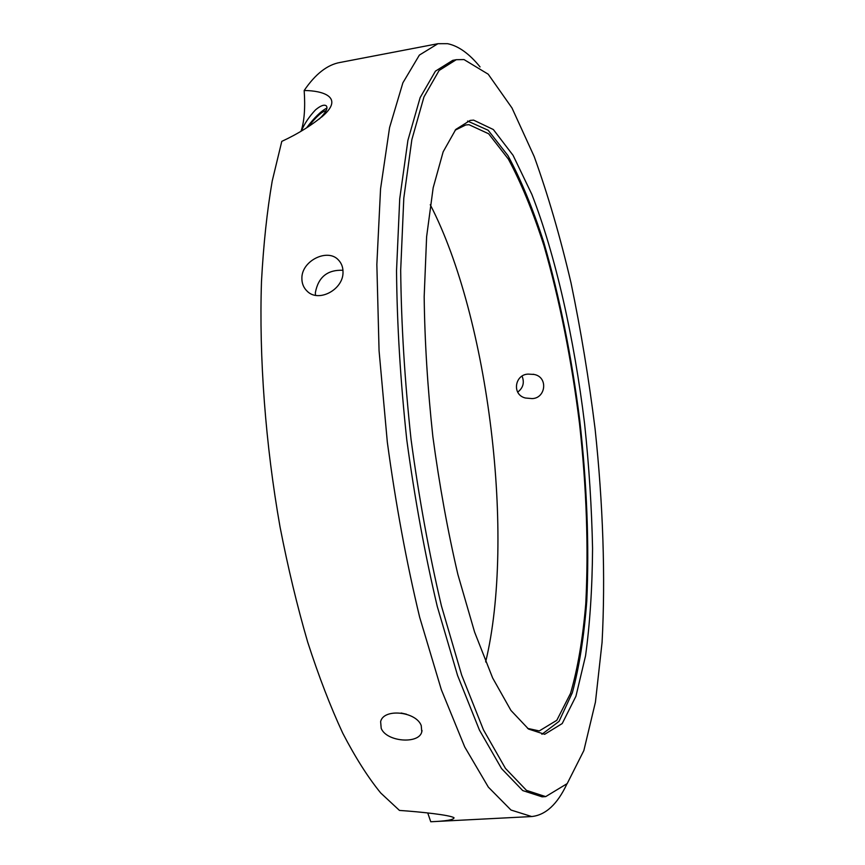 <?xml version="1.0" encoding="UTF-8"?>
<svg xmlns="http://www.w3.org/2000/svg" width="865" height="865" viewBox="0 0 865 865"><rect width="100%" height="100%" fill="white"/><g stroke="black" fill="none" stroke-linecap="round" stroke-linejoin="round"><path stroke-width="1.3" d="M342.951 270.28C327.457 269.642 318.255 277.114 315.357 292.684L315.476 295.3M301.885 278.281C301.539 260.711 327.694 247.985 338.377 259.933C341.491 263.155 343.027 267.177 343.005 271.988C343.621 289.44 318.569 303.053 307.118 291.159C303.572 287.731 301.831 283.439 301.885 278.281M401.144 713.02L406.453 714.198M381.206 728.384L380.632 721.605C383.606 708.013 416.26 711.527 421.233 725.605L421.785 731.812C419.19 744.387 386.623 742.029 381.206 728.384M326.094 110.688C322.072 111.38 316.147 116.743 308.308 126.777M306.524 127.901C314.33 117.575 321.153 110.947 326.992 108.017M319.423 118.916C325.986 112.385 328.246 107.995 326.192 105.746C324.018 104.373 320.472 105.735 315.552 109.833C309.216 116.548 304.469 123.619 301.312 131.048M301.074 131.188C304.329 121.359 305.367 107.801 304.177 90.511C323.121 90.598 343.167 97.15 324.159 114.796C312.438 124.841 298.317 133.707 281.785 141.384L272.205 181.055C267.036 211.201 263.468 244.676 261.49 281.449C258.97 357.213 265.447 444.48 280.055 527.012C287.98 567.667 297.171 605.987 307.648 641.971C318.677 676.116 330.376 706.521 342.756 733.185C355.331 757.448 367.993 777.386 380.73 793L399.457 810.418C421.698 811.943 450.027 815.046 454.028 817.739C453.941 819.804 446.178 821.134 430.759 821.75L427.743 812.938M566.932 783.917C557.417 804.223 545.674 815.09 531.694 816.538L510.988 810.029L488.347 787.128L464.71 746.928L441.323 689.654L419.644 617.178C406.474 562.304 395.705 503.971 387.325 442.188L379.065 350.693L376.848 264.506L380.557 188.873L389.564 127.598L402.885 82.813L419.384 55.079L437.928 43.704L447.562 43.682C458.418 45.899 469.252 53.641 480.053 66.919M304.177 90.511C315.325 74.076 327.294 64.724 340.075 62.453L437.928 43.704M531.337 816.56L430.759 821.75M532.072 398.592L525.466 398.019C511.539 394.808 514.805 374.329 528.223 374.113L534.083 374.448C548.432 376.999 545.804 398.387 532.072 398.592M517.659 392.148C523.12 387.974 524.601 382.676 522.125 376.253M430.262 204.724C488.757 317.714 515.475 538.181 485.654 661.941M467.587 121.057L488.163 130.247L507.917 155.559C520.752 179.228 532.678 208.065 543.707 242.059C559.525 296.5 571.527 355.796 579.701 419.925C586.935 484.173 589.303 544.496 586.784 600.916C584.08 636.359 579.269 666.947 572.349 692.681L559.039 721.388L541.89 734.298M455.131 130.193L465.748 124.971L468.992 124.69L488.671 133.783L508.361 159.095C521.141 182.807 533.024 211.698 543.988 245.768C559.709 300.36 571.56 359.71 579.539 423.839C586.567 488.044 588.633 548.032 585.767 603.813C582.815 638.748 577.734 668.602 570.532 693.373L556.801 720.307L539.273 730.925L527.618 728.395M473.62 120.127L493.353 129.545L513.096 155.365L531.834 194.344C555.644 255.553 574.187 338.518 584.578 423.58C589.065 466.224 591.725 507.852 592.557 548.453C592.287 587.854 589.941 623.654 585.54 655.875L575.928 696.271L562.218 723.551L544.68 734.298L528.526 729.054L510.923 710.414L492.628 677.933L474.593 632.077L457.899 574.511C447.756 531.142 439.409 485.168 432.857 436.598C427.602 387.866 424.704 341.221 424.174 296.663L426.618 236.718L433.16 187.824L443.15 151.829L455.769 129.447L470.182 120.408L473.62 120.127M464.018 59.577L488.217 74.206L511.993 107.984L534.192 156.543C547.967 194.755 560.25 236.913 571.041 282.996C580.88 330.408 588.892 379.032 595.088 428.889C603.002 503.657 605.597 577.031 602.062 642.457L595.434 702.12L583.853 750.55L567.202 783.593L545.674 796.622L526.471 790.361L505.441 768.39L483.47 729.865L461.683 675.122L441.442 605.954C429.116 553.654 418.984 498.099 411.037 439.301C404.69 380.297 401.241 323.921 400.69 270.172L403.804 198.107L411.848 139.665L423.969 96.912L439.117 70.454L456.255 59.696L464.018 59.577M545.35 796.633L542.074 796.816L522.73 790.578L501.57 768.617L479.459 730.136L457.563 675.435L437.236 606.333C424.877 554.076 414.724 498.575 406.777 439.82C400.441 380.86 397.024 324.526 396.527 270.799L399.727 198.777L407.902 140.357L420.141 97.615L435.43 71.146L452.709 60.366L456.255 59.696M339.772 261.522L338.41 259.954M422.044 730.568L421.796 731.79M321.683 117.034L324.159 114.796M534.083 374.448L533.164 374.242"/></g></svg>
